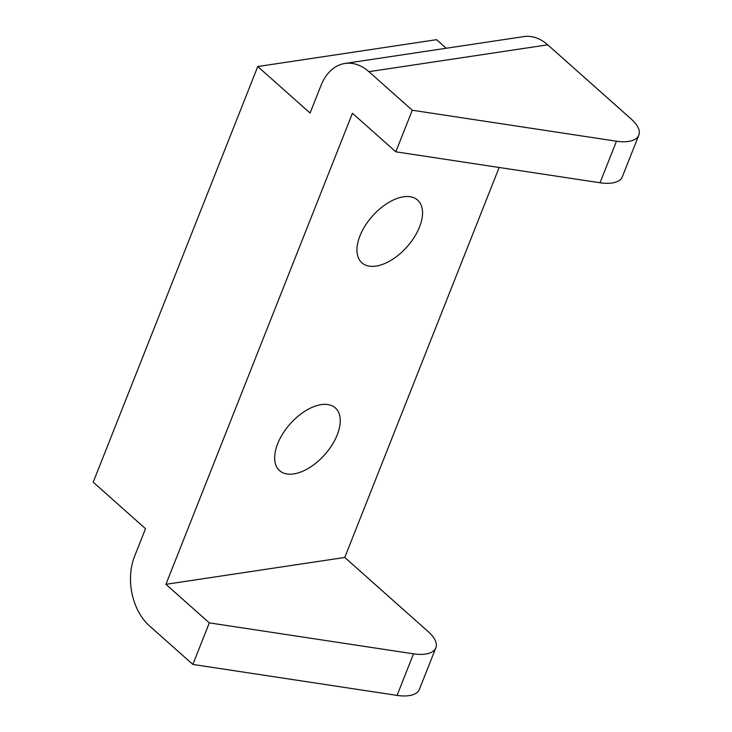<?xml version="1.0" encoding="UTF-8"?>
<svg xmlns="http://www.w3.org/2000/svg" width="732" height="732" viewBox="0 0 732 732"><rect width="100%" height="100%" fill="white"/><g stroke="black" fill="none" stroke-linecap="round" stroke-linejoin="round"><path stroke-width="1.1" d="M403.46 196.807A41.962 23.14 131.6 0 0 365.149 225.749A41.962 23.14 131.6 0 0 361.864 262.797A41.962 23.14 131.6 0 0 376.028 266.082A41.962 23.14 131.6 0 0 414.33 237.131A41.962 23.14 131.6 0 0 417.624 200.083A41.962 23.14 131.6 0 0 403.46 196.807M321.174 404.622A41.962 23.14 131.6 0 0 282.872 433.573A41.962 23.14 131.6 0 0 279.578 470.621A41.962 23.14 131.6 0 0 293.752 473.897A41.962 23.14 131.6 0 0 332.053 444.955A41.962 23.14 131.6 0 0 335.338 407.907A41.962 23.14 131.6 0 0 321.174 404.622M499.16 167.482L344.763 557.455L165.935 584.31L352.44 113.25L395.811 151.808L600.02 182.771A33.571 15.445 21.6 0 0 622.346 176.76L638.798 135.191A33.571 15.445 21.6 0 0 631.432 119.252L547.728 44.826L368.901 71.681L412.272 110.239L616.481 141.212A33.571 15.445 21.6 0 0 638.798 135.191M344.763 557.455L428.467 631.881A33.571 15.445 -158.4 0 1 435.842 647.82A33.571 15.445 -158.4 0 1 413.516 653.832L209.306 622.868L165.935 584.31M446.227 48.248L436.583 39.684L257.765 66.539L93.202 482.178L145.512 528.696L134.542 556.402A50.352 35.035 81.5 0 0 149.484 625.878L192.855 664.436L397.064 695.4A33.571 15.445 21.6 0 0 419.381 689.379L435.842 647.82M257.765 66.539L310.084 113.048L321.055 85.342A50.352 35.035 81.5 0 1 344.964 63.455L523.792 36.6A50.352 35.035 81.5 0 1 547.728 44.826M192.855 664.436L209.306 622.868M395.811 151.808L412.272 110.239M344.964 63.455A50.352 35.035 81.5 0 1 368.901 71.681M600.02 182.771L616.481 141.212M397.064 695.4L413.516 653.832"/></g></svg>
